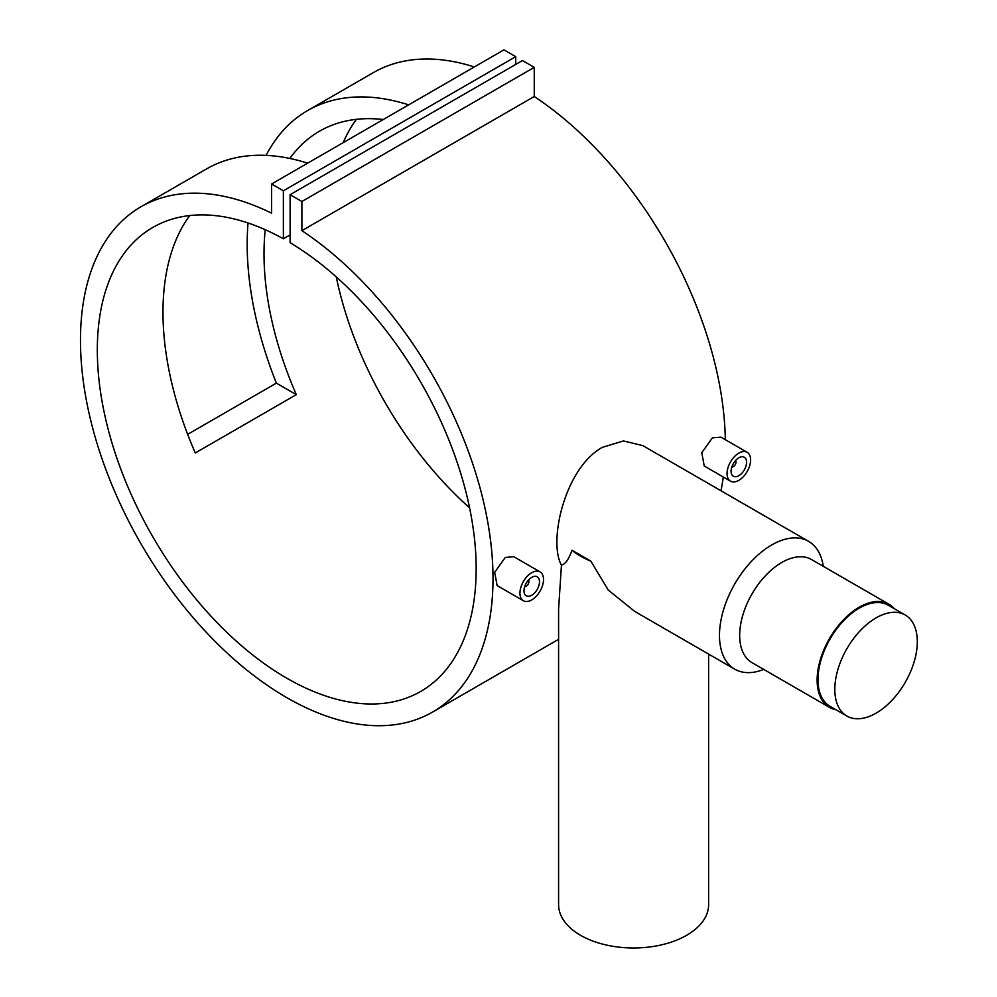 <?xml version="1.0" encoding="UTF-8"?>
<svg xmlns="http://www.w3.org/2000/svg" width="997" height="997" viewBox="0 0 997 997"><rect width="100%" height="100%" fill="white"/><g stroke="black" fill="none" stroke-linecap="round" stroke-linejoin="round"><path stroke-width="1.5" d="M876.064 713.167A58.337 33.686 -60 0 1 846.889 716.058A58.337 33.686 -60 0 1 837.954 669.311A58.337 33.686 -60 0 1 876.064 617.891A58.337 33.686 -60 0 1 905.226 615.012A58.337 33.686 -60 0 1 914.174 661.759A58.337 33.686 -60 0 1 876.064 713.167M846.889 716.058L830.052 706.337A58.337 33.686 -60 0 1 821.117 659.59A58.337 33.686 -60 0 1 859.227 608.17A58.337 33.686 -60 0 1 888.389 605.291L905.226 615.012M528.323 580.242A3.577 2.056 -60 0 1 528.871 581.737A3.577 2.056 -60 0 1 526.341 586.111L525.494 586.597A4.761 2.754 -60 0 1 524.584 586.971M525.494 586.597L526.341 586.111A3.577 2.056 -60 0 1 524.771 586.386M531.725 577.363A10.955 6.318 -60 0 1 537.209 576.814A10.955 6.318 -60 0 1 538.891 585.6A10.955 6.318 -60 0 1 531.725 595.246A10.955 6.318 -60 0 1 526.254 595.795A10.955 6.318 -60 0 1 524.572 587.009A10.955 6.318 -60 0 1 531.725 577.363M523.4 600.742L497.129 585.575L494.686 572.29L505.292 557.435L513.791 556.7L540.062 571.867A16.662 9.621 -60 0 1 542.617 585.227A16.662 9.621 -60 0 1 531.725 599.907A16.662 9.621 -60 0 1 523.4 600.742A16.662 9.621 -60 0 1 520.845 587.383A16.662 9.621 -60 0 1 531.725 572.689A16.662 9.621 -60 0 1 540.062 571.867M731.686 467.406A4.761 2.754 120 0 0 732.608 467.02L733.443 466.534A3.577 2.056 120 0 0 735.973 462.159A3.577 2.056 120 0 0 735.425 460.664M731.873 466.82A3.577 2.056 120 0 0 733.443 466.534L732.608 467.02M738.839 475.681A10.955 6.318 120 0 0 745.993 466.023A10.955 6.318 120 0 0 744.31 457.249A10.955 6.318 120 0 0 738.839 457.785A10.955 6.318 120 0 0 731.673 467.443A10.955 6.318 120 0 0 733.356 476.217A10.955 6.318 120 0 0 738.839 475.681M730.502 481.165L704.231 465.998L701.801 452.713L712.394 437.857L720.906 437.135L747.164 452.302A16.662 9.621 120 0 0 738.839 453.124A16.662 9.621 120 0 0 727.947 467.817A16.662 9.621 120 0 0 730.502 481.165A16.662 9.621 120 0 0 738.839 480.342A16.662 9.621 120 0 0 749.719 465.649A16.662 9.621 120 0 0 747.164 452.302M590.81 561.112A75.012 43.307 180 0 1 580.553 556.164A75.012 43.307 180 0 1 571.991 550.244L590.81 561.112L608.232 590.037L634.777 611.473L734.764 669.186A73.815 42.622 -60 0 1 723.448 610.039A73.815 42.622 -60 0 1 771.666 544.985A73.815 42.622 -60 0 1 808.579 541.334A73.815 42.622 -60 0 1 823.26 566.308M708.605 654.094L708.605 904.678A75.012 43.307 180 0 1 662.307 944.682A75.012 43.307 180 0 1 580.553 935.298A75.012 43.307 180 0 1 558.594 904.678L558.594 609.042L561.448 565.149C565.349 564.165 568.863 559.205 571.991 550.244M835.972 709.752A59.533 34.372 -60 0 1 829.454 707.359L752 662.644A59.533 34.372 -60 0 1 742.877 614.95A59.533 34.372 -60 0 1 781.773 562.482A59.533 34.372 -60 0 1 811.533 559.541L888.988 604.257A59.533 34.372 -60 0 1 894.321 608.706M763.727 669.411A73.815 42.622 -60 0 1 734.764 669.186M829.454 707.359A59.533 34.372 -60 0 1 820.332 659.665A59.533 34.372 -60 0 1 859.227 607.198A59.533 34.372 -60 0 1 888.988 604.257M808.579 541.334L642.766 445.597L623.486 440.936L602.475 447.304C565.199 467.394 547.976 541.197 561.448 565.149M307.637 163.184A291.697 168.418 -120 0 0 206.566 168.917L140.889 206.828A291.697 168.418 -120 0 0 140.889 543.652A291.697 168.418 -120 0 0 432.586 712.057A291.697 168.418 -120 0 0 480.08 488.069A291.697 168.418 -120 0 0 301.892 230.668L534.255 96.51L534.255 67.347L522.465 60.543L290.115 194.689L290.115 242.695A267.881 154.66 60 0 1 462.384 478.946A267.881 154.66 60 0 1 420.684 691.444A267.881 154.66 60 0 1 152.803 536.772A267.881 154.66 60 0 1 152.803 227.441A267.881 154.66 60 0 1 283.372 238.806L290.115 234.918M187.66 434.356L276.368 383.135A291.697 168.418 60 0 1 248.029 222.979M266.099 155.382A291.697 168.418 60 0 1 307.587 110.58A291.697 168.418 60 0 1 408.658 104.859M474.335 66.949A291.697 168.418 -120 0 0 373.252 72.669L307.587 110.58M720.968 490.748A291.697 168.418 -120 0 0 723.274 477.002M725.317 439.689A291.697 168.418 -120 0 0 534.255 96.51M283.372 238.806L283.372 190.801L271.583 183.996L271.583 213.171A291.697 168.418 -120 0 0 140.889 206.828M265.239 229.709A267.881 154.66 -120 0 0 296.308 394.65L195.275 452.974A267.881 154.66 60 0 1 189.717 215.564M383.272 119.528A267.881 154.66 -120 0 0 319.489 131.205A267.881 154.66 -120 0 0 289.865 158.461M469.575 507.822A267.881 154.66 60 0 1 336.263 276.917M343.155 142.683A267.881 154.66 60 0 1 356.415 119.328M301.892 230.668L301.892 201.494L534.255 67.347M301.892 201.494L290.115 194.689M515.736 64.431L515.736 56.655L503.946 49.85L271.583 183.996M283.372 190.801L515.736 56.655M735.973 462.159L735.973 461.187A4.761 2.754 120 0 0 735.848 460.203M528.746 579.78A4.761 2.754 -60 0 1 528.871 580.765L528.871 581.737M276.368 383.135L296.308 394.65M432.586 712.057L558.594 639.314"/></g></svg>
